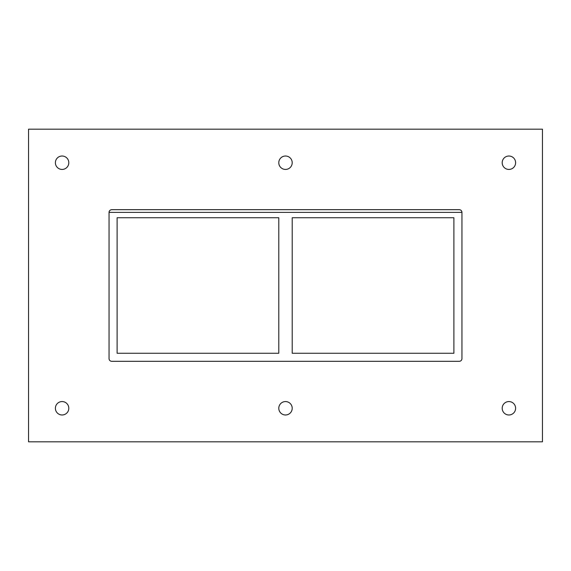 <?xml version="1.0" encoding="UTF-8"?>
<svg xmlns="http://www.w3.org/2000/svg" width="571" height="571" viewBox="0 0 571 571"><rect width="100%" height="100%" fill="white"/><g stroke="black" fill="none" stroke-linecap="round" stroke-linejoin="round"><path stroke-width="0.86" d="M55.387 162.728A6.709 6.709 0 0 1 62.096 156.019A6.709 6.709 0 0 1 68.806 162.728A6.709 6.709 0 0 1 62.096 169.437A6.709 6.709 0 0 1 55.387 162.728M278.791 408.272A6.709 6.709 0 0 1 285.5 401.563A6.709 6.709 0 0 1 292.209 408.272A6.709 6.709 0 0 1 285.5 414.981A6.709 6.709 0 0 1 278.791 408.272M278.791 162.728A6.709 6.709 0 0 1 285.5 156.019A6.709 6.709 0 0 1 292.209 162.728A6.709 6.709 0 0 1 285.5 169.437A6.709 6.709 0 0 1 278.791 162.728M502.195 162.728A6.709 6.709 0 0 1 508.904 156.019A6.709 6.709 0 0 1 515.613 162.728A6.709 6.709 0 0 1 508.904 169.437A6.709 6.709 0 0 1 502.195 162.728M55.387 408.272A6.709 6.709 0 0 1 62.096 401.563A6.709 6.709 0 0 1 68.806 408.272A6.709 6.709 0 0 1 62.096 414.981A6.709 6.709 0 0 1 55.387 408.272M502.195 408.272A6.709 6.709 0 0 1 508.904 401.563A6.709 6.709 0 0 1 515.613 408.272A6.709 6.709 0 0 1 508.904 414.981A6.709 6.709 0 0 1 502.195 408.272M278.791 217.744L278.791 353.256L117.105 353.256L117.105 217.744L278.791 217.744M292.209 353.256L292.209 217.744L453.895 217.744L453.895 353.256L292.209 353.256M28.55 441.818L542.45 441.818L542.45 129.182L28.55 129.182L28.55 441.818M111.738 209.693A2.684 2.684 0 0 0 109.054 212.376C109.218 210.749 110.11 209.85 111.738 209.693L459.262 209.693C460.89 209.85 461.782 210.749 461.946 212.376A2.684 2.684 0 0 0 459.262 209.693M109.054 212.376L109.054 358.624A2.684 2.684 0 0 0 111.738 361.307L459.262 361.307A2.684 2.684 0 0 0 461.946 358.624L461.946 212.376L109.054 212.376"/></g></svg>
